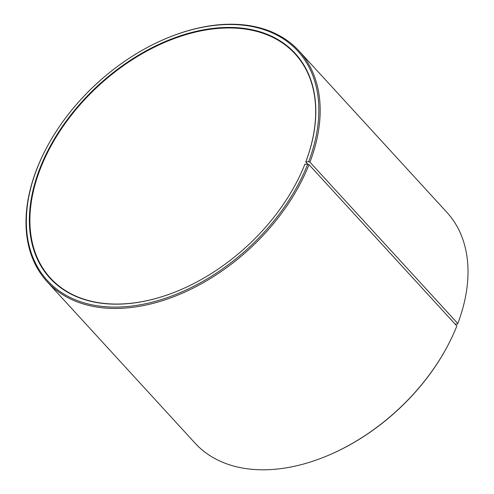 <?xml version="1.0" encoding="UTF-8"?>
<svg xmlns="http://www.w3.org/2000/svg" width="494" height="494" viewBox="0 0 494 494"><rect width="100%" height="100%" fill="white"/><g stroke="black" fill="none" stroke-linecap="round" stroke-linejoin="round"><path stroke-width="0.74" d="M178.204 290.775A165.922 109.291 137.5 0 1 50.456 278.103A165.922 109.291 137.5 0 1 40.767 167.67A165.922 109.291 137.5 0 1 162.044 43.552A165.922 109.291 137.5 0 1 295.128 53.926A165.922 109.291 137.5 0 1 305.749 161.952L308.676 161.637L309.954 162.156L457.796 323.508L457.512 324.076L455.147 324.144M296.604 182.292A165.922 109.291 137.5 0 0 304.817 164.36L307.725 164.101L305.749 161.952M45.917 149.046A169.825 111.86 137.5 0 0 37.464 167.497A169.825 111.86 137.5 0 0 116.652 307.089A169.825 111.86 137.5 0 0 307.725 164.101L308.997 164.632L456.839 325.991A170.801 112.508 137.5 0 1 448.336 344.54L448.101 344.985A169.825 111.86 137.5 0 1 327.059 455.894L326.596 456.086A170.801 112.508 137.5 0 1 194.994 443.081L47.152 281.728A170.801 112.508 137.5 0 1 37.18 168.046A170.801 112.508 137.5 0 1 45.683 149.491L45.917 149.046A169.825 111.86 137.5 0 1 166.96 38.143A169.825 111.86 137.5 0 1 308.676 161.637M448.336 344.54A170.801 112.508 137.5 0 1 326.596 456.086M308.997 164.632A170.801 112.508 137.5 0 1 184.151 292.405A170.801 112.508 137.5 0 1 47.152 281.728M304.928 164.138A166.311 109.551 137.5 0 1 296.647 182.206A166.311 109.551 137.5 0 1 178.112 290.812A166.311 109.551 137.5 0 1 40.255 167.46A166.311 109.551 137.5 0 1 226.215 27.454A166.311 109.551 137.5 0 1 305.86 161.723M166.96 38.143L167.423 37.952A170.801 112.508 137.5 0 1 299.024 50.95A170.801 112.508 137.5 0 1 309.954 162.156M299.024 50.95L446.86 212.309A170.801 112.508 137.5 0 1 457.796 323.508"/></g></svg>

